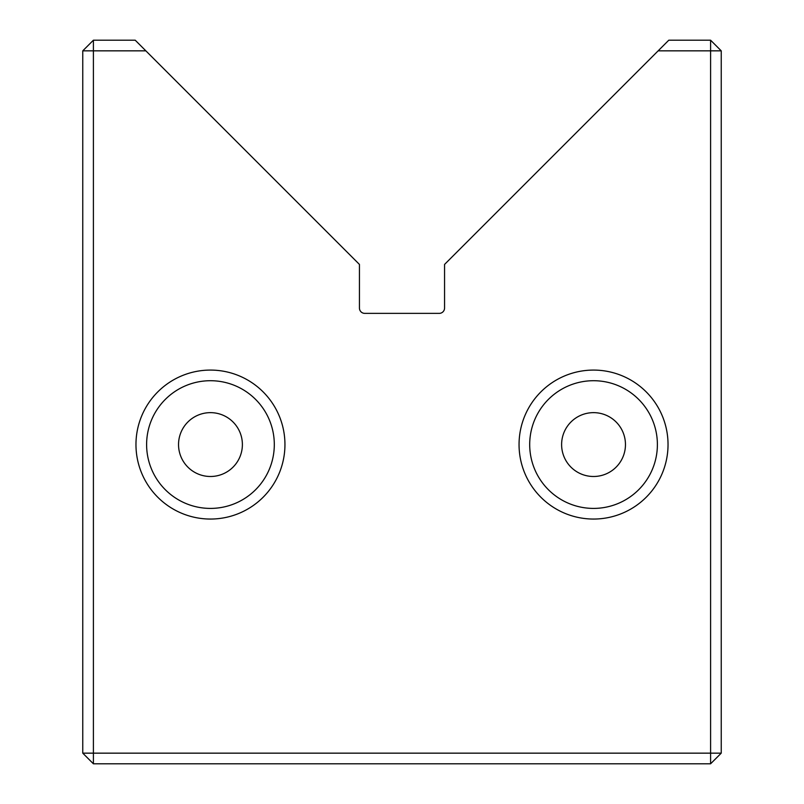 <?xml version="1.0" encoding="UTF-8"?>
<svg xmlns="http://www.w3.org/2000/svg" width="804" height="804" viewBox="0 0 804 804"><rect width="100%" height="100%" fill="white"/><g stroke="black" fill="none" stroke-linecap="round" stroke-linejoin="round"><path stroke-width="1.21" d="M658.144 50.843L668.787 40.2L710.595 40.2L721.238 50.843L721.238 753.157L710.595 753.157L710.595 763.8L93.405 763.8L93.405 753.157L82.762 753.157L82.762 50.843L93.405 40.2L135.213 40.2L145.856 50.843L93.405 50.843L93.405 753.157L710.595 753.157L710.595 50.843L658.144 50.843L444.562 264.426L444.562 308.053A5.316 5.316 0 0 1 439.245 313.369L364.755 313.369A5.316 5.316 0 0 1 359.438 308.053L359.438 264.426L145.856 50.843M284.948 444.562A74.491 74.491 0 0 1 210.457 519.052A74.491 74.491 0 0 1 135.966 444.562A74.491 74.491 0 0 1 210.457 370.081A74.491 74.491 0 0 1 284.948 444.562M146.609 444.562A63.848 63.848 0 0 0 210.457 508.409A63.848 63.848 0 0 0 274.305 444.562A63.848 63.848 0 0 0 210.457 380.714A63.848 63.848 0 0 0 146.609 444.562M668.034 444.562A74.491 74.491 0 0 1 593.543 519.052A74.491 74.491 0 0 1 519.052 444.562A74.491 74.491 0 0 1 593.543 370.081A74.491 74.491 0 0 1 668.034 444.562M529.695 444.562A63.848 63.848 0 0 0 593.543 508.409A63.848 63.848 0 0 0 657.391 444.562A63.848 63.848 0 0 0 593.543 380.714A63.848 63.848 0 0 0 529.695 444.562M561.614 444.562A31.919 31.919 0 0 0 593.543 476.491A31.919 31.919 0 0 0 625.462 444.562A31.919 31.919 0 0 0 593.543 412.643A31.919 31.919 0 0 0 561.614 444.562M178.538 444.562A31.919 31.919 0 0 0 210.457 476.491A31.919 31.919 0 0 0 242.386 444.562A31.919 31.919 0 0 0 210.457 412.643A31.919 31.919 0 0 0 178.538 444.562M82.762 50.843L93.405 50.843L93.405 40.2M82.762 753.157L93.405 763.8M710.595 40.2L710.595 50.843L721.238 50.843M721.238 753.157L710.595 763.8"/></g></svg>
